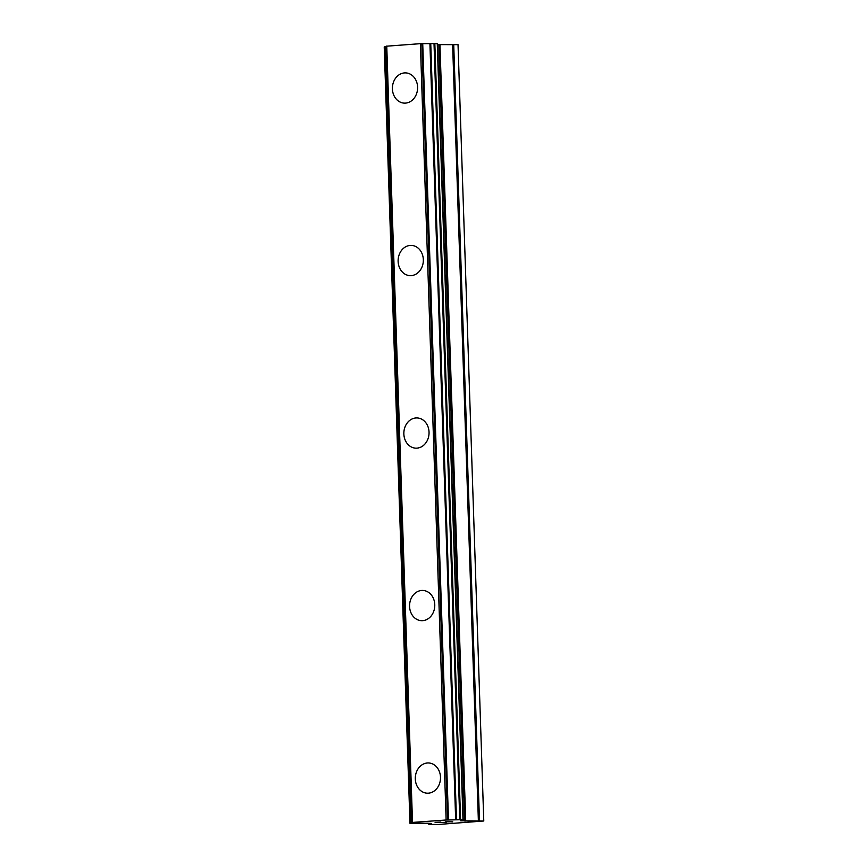 <?xml version="1.0" encoding="UTF-8"?>
<svg xmlns="http://www.w3.org/2000/svg" width="868" height="868" viewBox="0 0 868 868"><rect width="100%" height="100%" fill="white"/><g stroke="black" fill="none" stroke-linecap="round" stroke-linejoin="round"><path stroke-width="1.3" d="M427.078 793.189A15.125 12.597 93.1 0 1 415.295 778.987A15.125 12.597 93.1 0 1 428.705 762.972A15.125 12.597 93.1 0 1 440.488 777.185A15.125 12.597 93.1 0 1 427.078 793.189A15.125 12.597 93.1 0 1 415.305 778.987A15.125 12.597 93.1 0 1 428.716 762.972M421.349 620.674A15.125 12.597 93.1 0 1 409.566 606.461A15.125 12.597 93.1 0 1 422.998 590.457A15.125 12.597 93.1 0 1 434.77 604.66A15.125 12.597 93.1 0 1 421.349 620.674A15.125 12.597 93.1 0 1 409.577 606.461A15.125 12.597 93.1 0 1 422.987 590.457M415.631 448.148A15.125 12.597 93.1 0 1 403.848 433.946A15.125 12.597 93.1 0 1 417.269 417.942A15.125 12.597 93.1 0 1 429.042 432.145A15.125 12.597 93.1 0 1 415.631 448.148A15.125 12.597 93.1 0 1 403.859 433.946A15.125 12.597 93.1 0 1 417.269 417.942M409.902 275.633A15.125 12.597 93.1 0 1 398.119 261.431A15.125 12.597 93.1 0 1 411.551 245.416A15.125 12.597 93.1 0 1 423.324 259.63A15.125 12.597 93.1 0 1 409.902 275.633A15.125 12.597 93.1 0 1 398.13 261.431A15.125 12.597 93.1 0 1 411.541 245.416M404.184 103.118A15.125 12.597 93.1 0 1 392.401 88.905A15.125 12.597 93.1 0 1 405.823 72.901A15.125 12.597 93.1 0 1 417.595 87.104A15.125 12.597 93.1 0 1 404.184 103.118A15.125 12.597 93.1 0 1 392.412 88.905A15.125 12.597 93.1 0 1 405.823 72.901M386.455 46.579L384.22 46.97L410 823.287L412.506 822.419L446.141 820.01L460.582 819.739L463.219 819.902L460.745 820.813L483.78 820.998L437.873 824.502L429.074 824.361L431.418 823.461L427.262 823.2L410 823.287M463.186 819.891L437.461 43.574L420.383 43.671L386.466 46.199M483.78 820.998L458.033 44.659L437.494 44.615M435.096 822.365L441.226 822.321M435.964 822.354L440.521 822.018M438.807 822.517L446.206 822.321M445.74 821.746L452.738 821.855M386.759 46.08L412.506 822.419M420.383 43.671L446.141 820.01M422.727 43.66L448.485 819.989M428.781 823.287L428.814 824.296M384.904 46.742L410.662 823.081M385.316 46.688L411.074 823.027M386.466 46.167L412.224 822.506M421.805 43.65L447.562 819.978M429.92 43.498L455.678 819.837M430.745 43.465L456.492 819.804M434.011 43.4L459.769 819.739M434.835 43.4L460.582 819.739M437.244 43.541L463.002 819.869M438.85 44.691L464.608 821.019M439.946 44.691L465.704 821.03M452.619 44.42L478.376 820.759M453.714 44.431L479.472 820.759M428.749 823.287L428.781 824.318M384.22 46.97L409.967 823.309M386.444 46.188L412.191 822.528M437.461 43.574L463.219 819.902"/></g></svg>
